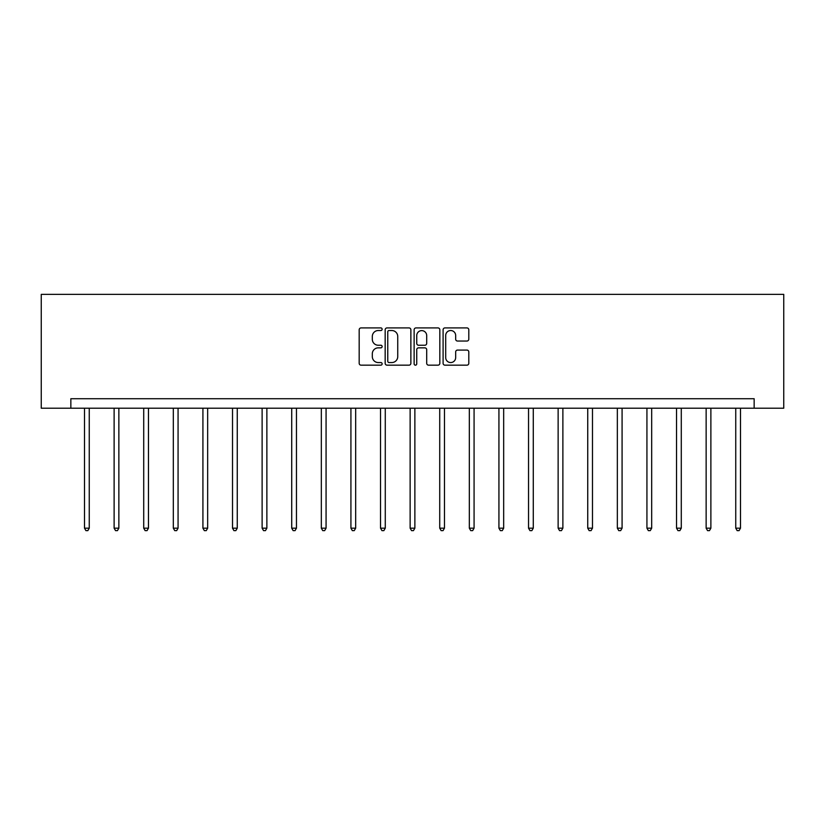 <?xml version="1.0" encoding="UTF-8"?>
<svg xmlns="http://www.w3.org/2000/svg" width="825" height="825" viewBox="0 0 825 825"><rect width="100%" height="100%" fill="white"/><g stroke="black" fill="none" stroke-linecap="round" stroke-linejoin="round"><path stroke-width="1.24" d="M382.14 329.216A1.299 1.299 0 0 0 380.841 327.917L361.051 327.917A1.867 1.867 0 0 0 359.184 329.783L359.184 363.309A1.867 1.867 0 0 0 361.051 365.166L380.841 365.166A1.299 1.299 0 0 0 382.14 363.866A1.299 1.299 0 0 0 380.841 362.557L378.273 362.557A5.961 5.961 0 0 1 372.312 356.596L372.312 353.801A5.961 5.961 0 0 1 378.273 347.851L380.841 347.851A1.299 1.299 0 0 0 382.14 346.541A1.299 1.299 0 0 0 380.841 345.242L378.273 345.242A5.961 5.961 0 0 1 372.312 339.281L372.312 336.487A5.961 5.961 0 0 1 378.273 330.526L380.841 330.526A1.299 1.299 0 0 0 382.14 329.216M466.929 341.045A1.867 1.867 0 0 0 468.796 339.188L468.796 329.783A1.867 1.867 0 0 0 466.929 327.917L444.953 327.917A1.867 1.867 0 0 0 443.097 329.783L443.097 363.309A1.867 1.867 0 0 0 444.953 365.166L466.929 365.166A1.867 1.867 0 0 0 468.796 363.309L468.796 351.945A1.867 1.867 0 0 0 466.929 350.078L457.524 350.078A1.867 1.867 0 0 0 455.668 351.945L455.668 357.576A4.981 4.981 0 0 1 450.687 362.557A4.981 4.981 0 0 1 445.696 357.576L445.696 335.507A4.981 4.981 0 0 1 450.687 330.526A4.981 4.981 0 0 1 455.668 335.507L455.668 339.188A1.867 1.867 0 0 0 457.524 341.045L466.929 341.045M754.153 408.21L783.75 408.21L783.75 294.36L41.25 294.36L41.25 408.21L754.153 408.21L754.153 398.722L70.847 398.722L70.847 408.21M410.871 329.783A1.867 1.867 0 0 0 409.004 327.917L387.028 327.917A1.867 1.867 0 0 0 385.172 329.783L385.172 363.309A1.867 1.867 0 0 0 387.028 365.166L409.004 365.166A1.867 1.867 0 0 0 410.871 363.309L410.871 329.783M415.996 327.917L437.972 327.917A1.867 1.867 0 0 1 439.828 329.783L439.828 363.309A1.867 1.867 0 0 1 437.972 365.166L428.567 365.166A1.867 1.867 0 0 1 426.7 363.309L426.7 349.707A1.867 1.867 0 0 0 424.844 347.851L418.595 347.851A1.867 1.867 0 0 0 416.738 349.707L416.738 363.866A1.299 1.299 0 0 1 415.429 365.166A1.299 1.299 0 0 1 414.129 363.866L414.129 329.783A1.867 1.867 0 0 1 415.996 327.917M389.08 330.526A1.299 1.299 0 0 0 387.771 331.825L387.771 361.257A1.299 1.299 0 0 0 389.08 362.557L391.782 362.557A5.961 5.961 0 0 0 397.743 356.596L397.743 336.487A5.961 5.961 0 0 0 391.782 330.526L389.08 330.526M426.7 335.6A4.981 4.981 0 0 0 421.719 330.619A4.981 4.981 0 0 0 416.738 335.6L416.738 343.375A1.867 1.867 0 0 0 418.595 345.242L424.844 345.242A1.867 1.867 0 0 0 426.7 343.375L426.7 335.6M84.511 408.21L84.511 528.175L89.255 528.175L89.255 408.21M89.255 528.175L87.832 530.64L85.934 530.64L84.511 528.175M114.118 408.21L114.118 528.175L118.862 528.175L118.862 408.21M118.862 528.175L117.439 530.64L115.541 530.64L114.118 528.175M143.715 408.21L143.715 528.175L148.459 528.175L148.459 408.21M148.459 528.175L147.036 530.64L145.138 530.64L143.715 528.175M173.322 408.21L173.322 528.175L178.066 528.175L178.066 408.21M178.066 528.175L176.643 530.64L174.745 530.64L173.322 528.175M202.919 408.21L202.919 528.175L207.663 528.175L207.663 408.21M207.663 528.175L206.24 530.64L204.342 530.64L202.919 528.175M232.516 408.21L232.516 528.175L237.26 528.175L237.26 408.21M237.26 528.175L235.837 530.64L233.939 530.64L232.516 528.175M262.123 408.21L262.123 528.175L266.867 528.175L266.867 408.21M266.867 528.175L265.444 530.64L263.546 530.64L262.123 528.175M291.72 408.21L291.72 528.175L296.464 528.175L296.464 408.21M296.464 528.175L295.041 530.64L293.143 530.64L291.72 528.175M321.327 408.21L321.327 528.175L326.071 528.175L326.071 408.21M326.071 528.175L324.648 530.64L322.75 530.64L321.327 528.175M350.924 408.21L350.924 528.175L355.668 528.175L355.668 408.21M355.668 528.175L354.245 530.64L352.347 530.64L350.924 528.175M380.531 408.21L380.531 528.175L385.275 528.175L385.275 408.21M385.275 528.175L383.852 530.64L381.954 530.64L380.531 528.175M410.128 408.21L410.128 528.175L414.872 528.175L414.872 408.21M414.872 528.175L413.449 530.64L411.551 530.64L410.128 528.175M439.725 408.21L439.725 528.175L444.469 528.175L444.469 408.21M444.469 528.175L443.046 530.64L441.148 530.64L439.725 528.175M469.332 408.21L469.332 528.175L474.076 528.175L474.076 408.21M474.076 528.175L472.653 530.64L470.755 530.64L469.332 528.175M498.929 408.21L498.929 528.175L503.673 528.175L503.673 408.21M503.673 528.175L502.25 530.64L500.352 530.64L498.929 528.175M528.536 408.21L528.536 528.175L533.28 528.175L533.28 408.21M533.28 528.175L531.857 530.64L529.959 530.64L528.536 528.175M558.133 408.21L558.133 528.175L562.877 528.175L562.877 408.21M562.877 528.175L561.454 530.64L559.556 530.64L558.133 528.175M587.74 408.21L587.74 528.175L592.484 528.175L592.484 408.21M592.484 528.175L591.061 530.64L589.163 530.64L587.74 528.175M617.337 408.21L617.337 528.175L622.081 528.175L622.081 408.21M622.081 528.175L620.658 530.64L618.76 530.64L617.337 528.175M646.934 408.21L646.934 528.175L651.678 528.175L651.678 408.21M651.678 528.175L650.255 530.64L648.357 530.64L646.934 528.175M676.541 408.21L676.541 528.175L681.285 528.175L681.285 408.21M681.285 528.175L679.862 530.64L677.964 530.64L676.541 528.175M706.138 408.21L706.138 528.175L710.882 528.175L710.882 408.21M710.882 528.175L709.459 530.64L707.561 530.64L706.138 528.175M735.745 408.21L735.745 528.175L740.489 528.175L740.489 408.21M740.489 528.175L739.066 530.64L737.168 530.64L735.745 528.175"/></g></svg>
